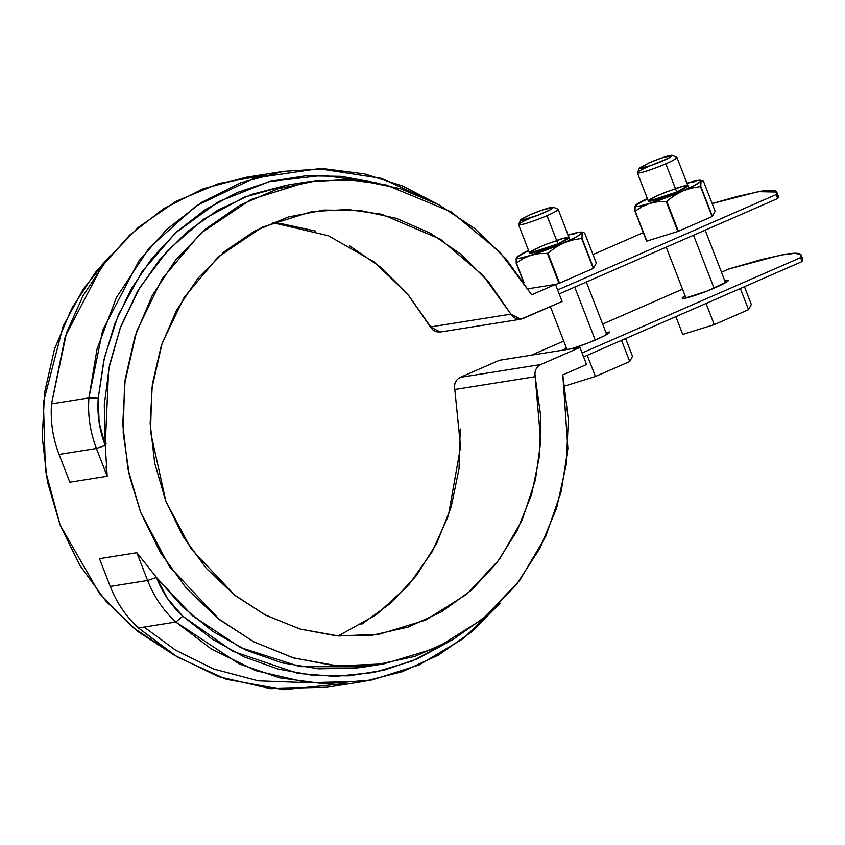 <?xml version="1.0" encoding="UTF-8"?>
<svg xmlns="http://www.w3.org/2000/svg" width="845" height="845" viewBox="0 0 845 845"><rect width="100%" height="100%" fill="white"/><g stroke="black" fill="none" stroke-linecap="round" stroke-linejoin="round"><path stroke-width="1.27" d="M800.616 257.567L802.75 259.003L802.106 261.549L800.585 257.609L582.089 352.988L800.585 257.609L802.106 261.549L583.61 356.928L802.106 261.549L802.697 258.866M593.01 254.577L643.288 232.629L593.01 254.577M776.777 192.037L758.292 191.657L712.155 203.582L737.083 196.484L761.06 191.192C767.397 190.178 771.855 189.967 774.411 190.537C776.967 191.118 777.548 192.459 776.132 194.582L557.637 289.962L776.132 194.582L777.664 198.522L559.168 293.902L777.664 198.522L776.132 194.582L776.777 192.037L778.298 195.977L777.664 198.522C779.069 196.399 778.498 195.058 775.942 194.477M728.707 269.048L721.472 272.206L728.707 269.048L780.262 255.158L795.303 253.257L801.218 255.063L800.585 257.609C801.989 255.496 801.419 254.144 798.863 253.574C796.296 252.993 791.849 253.215 785.512 254.218L761.535 259.51L728.707 269.048M682.538 289.201L602.654 324.068L682.538 289.201M563.721 341.063L531.431 355.164L563.721 341.063M563.435 350.094L566.277 347.644M605.844 332.296L609.562 332.096L603.752 336.141L587.835 343.091L571.135 348.869M724.661 280.434L728.369 280.234L727.133 281.681L706.652 291.229L684.524 298.306L682.253 298.232L685.094 295.782A24.758 2.345 158.8 0 0 682.38 298.338M105.129 444.047L106.1 443.826L105.129 444.047M776.164 194.54L778.298 195.977M728.242 280.128A24.758 2.345 158.8 0 1 715.377 287.627A24.758 2.345 158.8 0 1 684.524 298.306M609.425 331.99A24.758 2.345 158.8 0 1 596.559 339.489A24.758 2.345 158.8 0 1 571.294 348.816M528.062 288.779L555.482 284.416L562.105 301.485L555.482 284.416L531.727 294.789L505.944 258.834L474.679 228.499L438.988 204.807L400.107 188.583L359.357 180.376L318.132 180.46L277.847 188.836L239.885 205.229L205.536 229.069L175.971 259.531L152.216 295.592L135.084 336.004L125.144 379.384L122.747 424.264L127.975 469.091L140.65 512.334L160.339 552.514L186.354 588.257L217.83 618.35L253.669 641.756L292.655 657.663L333.458 665.543L374.662 665.121L414.884 656.407L452.73 639.707L486.9 615.582L516.242 584.867L539.754 548.616L556.612 508.056L566.245 464.581L568.336 419.68L562.802 374.884L586.557 364.522L579.934 347.443L586.557 364.522L562.802 374.884L567.882 448.494L561.217 491.515L545.669 536.543L519.633 580.473L482.696 619.121L436.316 648.073L383.926 663.864L337.873 665.902L293.743 657.991L253.849 641.851L219.605 619.744L169.433 566.572L140.65 512.334L129.443 475.883L123.159 432.83L124.553 383.883L136.658 331.282L161.849 279.199L200.645 233.347L250.754 199.6L307.221 181.897L347.221 179.531L385.426 184.643L451.262 211.884L499.638 251.778L531.727 294.789L555.482 284.416L528.062 288.779M454.673 389.503C453.807 383.894 455.666 379.849 460.25 377.366L540.747 364.554L460.25 377.366L499.437 360.255L579.934 347.443L540.747 364.554L537.906 366.508L535.878 369.434L534.927 372.972L535.17 376.69L540.737 416.141L539.543 455.825L531.621 494.367L517.246 530.438L496.923 562.77L471.362 590.254L441.428 611.938L408.177 627.064L372.751 635.113L336.384 635.81L300.334 629.113L265.858 615.276L234.139 594.764L206.286 568.294L183.259 536.786L165.863 501.317L154.698 463.144L150.156 423.567L152.375 383.968L161.3 345.721L176.616 310.147L197.783 278.47L224.073 251.81L254.588 231.086L288.24 217.007L323.888 210.056L360.287 210.5L396.178 218.295L430.316 233.188L461.507 254.651L488.685 281.955L510.908 314.139L513.2 316.959L516.221 318.766L519.601 319.325L522.918 318.597L562.105 301.485L520.774 319.22L510.908 314.139L483.065 275.449L440.477 239.241L381.898 214.281L347.739 209.507L311.942 211.546L262.203 227.178L218.168 256.954L184.178 297.313L162.198 343.049L151.699 389.122L150.547 431.922L165.863 501.317L191.012 548.732L234.878 595.345L264.886 614.769L299.89 628.986L338.676 635.979L379.204 634.204L425.764 620.072L466.905 594.088L499.469 559.379L522.178 520.034L535.434 479.844L540.747 441.629L535.17 376.69L454.673 389.503L535.17 376.69C534.304 371.092 536.163 367.047 540.747 364.554L579.934 347.443L499.437 360.255L460.25 377.366L457.409 379.31L455.381 382.246L454.43 385.785L460.546 446.815L448.346 515.82L432.175 551.774L408.114 585.712L376.342 614.716L338.211 635.947M110.568 255.338L83.254 289.085L63.09 326.276L43.433 402.273L45.387 470.316L60.153 525.136L99.509 593.496L132 626.789L174.186 655.086L137.334 631.162L105.857 601.07L79.842 565.326L60.153 525.136L47.478 481.893L42.25 437.066L44.648 392.196L54.587 348.816L71.719 308.404L95.474 272.343L110.589 255.317M138.791 555.535L136.858 552.704L99.488 558.661L110.251 586.419L99.488 558.661L136.858 552.704L156.431 577.378L192.237 615.614L240.519 647.534L299.88 666.62L365.23 666.842L383.926 663.864M307.221 181.897L288.536 184.865L244.353 197.138L203.212 219.425L167.764 250.352L139.847 287.48L120.233 327.987L108.656 369.128L105.255 445.431C99.404 430.211 97.069 414.483 98.231 398.238L103.861 360.086L114.857 323.519L130.943 289.402L151.741 258.57L176.742 231.752L205.346 209.602L236.875 192.639L270.558 181.284L305.605 175.802L341.158 176.32L376.363 182.837M287.11 185.097L251.25 194.498L217.482 210.32L186.745 232.121L159.906 259.299L137.693 291.103L120.74 326.635L109.501 364.934L104.294 404.913L105.266 445.473L107.199 476.253L69.829 482.199L59.055 454.43L96.436 448.484L107.199 476.253L69.829 482.199L59.055 454.43L96.436 448.484C90.172 432.175 87.669 415.317 88.915 397.911C87.669 415.317 90.172 432.175 96.436 448.484L105.245 445.431L96.436 448.484L107.199 476.253L106.069 466.852M460.24 428.954L459.046 468.637L451.124 507.18L436.749 543.24L416.427 575.582L390.865 603.066L360.931 624.751M279.79 223.302L315.681 231.107M349.819 245.99L381.01 267.464L408.188 294.757L432.703 329.761L435.724 331.567L439.104 332.138M283.445 171.355L240.709 182.763L201.321 202.504L167.056 229.132L139.045 260.672L102.678 330.3L88.915 397.911L97.038 349.059L116.388 297.546L149.322 247.765L196.272 205.789L254.63 177.999L318.692 168.694L381.327 178.316L436.464 203.476L402.516 185.942L364.808 173.954L324.564 168.81L283.445 171.355L246.064 177.302L203.328 188.71L163.941 208.451L129.686 235.079L101.675 266.619L65.297 336.247L51.534 403.857L88.915 397.911L98.231 398.238L104.431 357.604L118.427 314.699L141.833 271.984L175.464 232.924L218.707 201.575L269.164 181.633L322.938 175.306L375.581 182.626M264.886 175.147L218.982 183.428L175.95 201.363L138.105 227.527L106.966 259.742L83.18 295.549L66.565 332.634L51.534 403.857C50.299 421.264 52.802 438.122 59.055 454.43C52.802 438.122 50.299 421.264 51.534 403.857L88.915 397.911L98.231 398.238L99.108 422.246L105.266 445.473M156.462 577.42L147.621 580.473L110.251 586.419L147.621 580.473L136.858 552.704L147.621 580.473C154.001 596.728 163.402 610.576 175.834 622.015L211.482 649.097L255.718 670.655L307.675 682.697L364.586 681.271L402.209 671.733L438.354 655.15L471.425 631.986L500.06 603.256L462.902 638.831L419.183 664.93L371.927 679.971L324.417 683.837L279.515 677.806L239.219 663.948L175.834 622.015C163.402 610.576 154.001 596.728 147.621 580.473L156.441 577.42L167.468 598.482L182.773 616.195L212.084 639.084L244.152 656.861L278.216 669.082L313.442 675.461L348.996 675.842L384.01 670.222L417.662 658.73L449.128 641.651M345.763 683.415L283.582 689.657L226.09 679.243L177.27 656.977L138.464 627.962C126.032 616.523 116.631 602.675 110.251 586.419C116.631 602.675 126.032 616.523 138.464 627.962L175.834 622.015L182.773 616.195L175.834 622.015L138.464 627.962L174.112 655.044L218.348 676.602L270.305 688.643L327.205 687.217L364.586 681.271M365.822 666.747L355.851 668.11L318.755 668.839L281.881 662.829L246.254 650.249L212.866 631.437L182.647 606.921L156.431 577.378C162.388 592.598 171.165 605.516 182.773 616.195L232.618 651.231L297.905 673.402L335.085 676.412L373.754 672.504L412.244 661.022L448.695 641.936M144.136 627.053L175.675 650.238L213.901 669.082L258.243 680.816L306.988 682.623M520.774 319.22L440.277 332.032L430.411 326.941L510.908 314.139L430.411 326.941L407.396 293.807L373.86 261.749L328.462 235.755L272.439 222.615M625.627 338.591L632.514 356.326L625.627 338.591M621.54 340.377L629.736 361.523L632.514 356.326L629.736 361.523L621.54 340.377M564.893 385.964L595.44 376.49L629.736 361.523L595.44 376.49L587.233 355.344L595.44 376.49L563.911 386.271M595.25 340.06L574.716 287.11L595.25 340.06M520.626 219.943L529.91 214.862L542.511 209.94L553.57 207.289L549.419 210.183L538.054 215.148L522.242 220.207L520.626 220.144L521.513 219.108L529.91 214.862C534.251 212.782 551.384 206.412 553.454 207.205C552.884 208.462 549.82 210.257 544.286 212.581C539.649 214.883 519.622 222.066 520.626 219.943L518.598 224.464C517.404 227.02 541.434 218.39 546.99 215.633C553.644 212.845 557.309 210.701 557.996 209.19A21.22 2.007 158.8 0 1 546.99 215.633L557.943 243.867L546.99 215.633A21.22 2.007 158.8 0 1 518.714 224.812A21.22 2.007 158.8 0 1 529.741 218.38M744.445 286.719L751.321 304.464L744.445 286.719M740.347 288.515L748.554 309.661L751.321 304.464L748.554 309.661L740.347 288.515M714.247 324.628L748.554 309.661L714.247 324.628L706.05 303.482L714.247 324.628L682.728 334.409L714.247 324.628M675.852 316.664L682.728 334.409L675.852 316.664M714.067 288.198L693.534 235.248L714.067 288.198M676.834 157.339A21.22 2.007 158.8 0 1 665.807 163.772L676.76 191.995L665.807 163.772A21.22 2.007 158.8 0 1 637.521 172.94A21.22 2.007 158.8 0 1 648.559 166.507M648.717 163L661.329 158.078L672.377 155.427L668.226 158.321L650.492 165.631L639.433 168.282L648.717 163C653.069 160.909 670.191 154.55 672.261 155.343C671.69 156.6 668.638 158.395 663.093 160.708C658.466 163.011 638.44 170.204 639.433 168.07L648.717 163M672.261 155.343L676.803 157.318C676.127 158.839 672.462 160.983 665.807 163.772C660.251 166.528 636.211 175.158 637.415 172.602L639.433 168.07M694.791 181.622L686.668 183.291L697.833 180.407L700.547 180.26L701.044 180.999L695.435 184.907L682.506 191.086A35.374 3.348 158.8 0 1 649.594 203.455L657.727 201.797L666.198 201.49A40.676 3.855 -21.2 0 0 666.737 201.29L674.299 195.554L682.506 191.086L691.358 188.118L700.473 186.565A40.676 3.855 -21.2 0 0 700.78 186.396L701.044 180.999A35.374 3.348 158.8 0 1 682.506 191.086L649.594 203.455A35.374 3.348 158.8 0 1 635.218 205.747A35.374 3.348 158.8 0 1 635.419 205.462A35.374 3.348 158.8 0 1 647.376 198.543L635.218 205.747L634.954 211.144A40.676 3.855 -21.2 0 0 635.197 211.102L642.063 206.645L649.594 203.455L638.429 206.338L635.715 206.486L635.218 205.747L634.817 208.145M636.201 205.219L635.218 205.747L636.201 205.219M712.409 216.383L700.78 186.396A40.676 3.855 158.8 0 1 700.473 186.565L712.103 216.552A40.676 3.855 -21.2 0 0 712.409 216.383L700.78 186.396L701.044 180.999L702.026 180.471L703.505 181.284L715.145 211.271L712.409 216.383L715.145 211.271L703.505 181.284L700.463 180.238A35.374 3.348 158.8 0 1 701.044 180.999L702.026 180.471M646.826 241.089L635.197 211.102A40.676 3.855 158.8 0 1 634.954 211.144L646.583 241.131A40.676 3.855 -21.2 0 0 646.826 241.089L635.197 211.102L642.063 206.645L649.594 203.455L657.727 201.797L666.198 201.49L677.827 231.477A40.676 3.855 -21.2 0 0 678.366 231.276L666.737 201.29A40.676 3.855 158.8 0 1 666.198 201.49L677.827 231.477L646.826 241.089L677.827 231.477M648.368 201.089L654.97 200.033L669.282 195.079L682.918 189.122L687.893 185.657M686.953 183.196A35.374 3.348 158.8 0 1 700.431 180.238M678.366 231.276L712.103 216.552L678.366 231.276L666.737 201.29L674.299 195.554L682.506 191.086L691.358 188.118L700.473 186.565L712.103 216.552M687.914 185.699L676.76 191.995A21.22 2.007 -21.2 0 1 650.312 201.152A21.22 2.007 -21.2 0 1 659.501 194.741A21.22 2.007 -21.2 0 0 650.312 201.152A21.22 2.007 -21.2 0 0 676.76 191.995L675.43 188.572C695.065 181.823 686.753 188.129 676.76 191.995A21.22 2.007 -21.2 0 0 687.914 185.699A21.22 2.007 -21.2 0 0 675.43 188.572M648.506 201.194A21.22 2.007 -21.2 0 0 676.76 191.995L662.089 197.741L648.611 201.226L654.188 197.191C660.864 193.98 670.412 190.347 682.823 186.291L686.668 187.009L676.76 191.995L648.611 201.226C651.21 198.723 656.924 195.702 665.754 192.142L682.823 186.291L686.668 187.009L676.76 191.995C671.448 194.54 651.094 202.092 648.506 201.194C653.787 200.645 661.751 198.195 672.388 193.843C679.771 190.938 684.946 188.287 687.893 185.911M634.954 211.144L646.583 241.131M647.513 198.892L645.559 200.128M575.984 233.484L567.851 235.153L579.026 232.269L581.73 232.121L582.226 232.861L576.617 236.769L563.689 242.948A35.374 3.348 158.8 0 1 530.776 255.317L538.92 253.658L547.391 253.352A40.676 3.855 -21.2 0 0 547.93 253.151L555.492 247.416L563.689 242.948L572.551 239.98L581.666 238.427A40.676 3.855 -21.2 0 0 581.962 238.258L582.226 232.861A35.374 3.348 158.8 0 1 563.689 242.948L530.776 255.317A35.374 3.348 158.8 0 1 516.411 257.609A35.374 3.348 158.8 0 1 516.601 257.324A35.374 3.348 158.8 0 1 528.558 250.416L516.411 257.609L516.147 263.006A40.676 3.855 -21.2 0 0 516.38 262.975L523.245 258.507L530.776 255.317L519.612 258.2L516.908 258.348L516.411 257.609L516.01 260.006M517.393 257.081L516.411 257.609L517.393 257.081M593.602 268.245L581.962 238.258A40.676 3.855 158.8 0 1 581.666 238.427L593.296 268.414A40.676 3.855 -21.2 0 0 593.602 268.245L581.962 238.258L582.226 232.861L583.219 232.333L584.698 233.146L596.327 263.133L593.602 268.245L596.327 263.133L584.698 233.146L583.219 232.333L582.226 232.861A35.374 3.348 158.8 0 0 581.613 232.1L583.198 232.333M559.02 283.339L555.492 284.438L559.02 283.339L547.391 253.352L559.02 283.339A40.676 3.855 -21.2 0 0 559.559 283.138L547.93 253.151A40.676 3.855 158.8 0 1 547.391 253.352L538.92 253.658L530.776 255.317L523.245 258.507L516.38 262.975L523.932 282.431L516.38 262.975A40.676 3.855 158.8 0 1 516.147 263.006L523.34 281.565L516.147 263.006M529.551 252.951L536.153 251.894L550.465 246.941L564.111 240.994L569.086 237.519M568.136 235.068A35.374 3.348 158.8 0 1 581.613 232.1M559.559 283.138L593.296 268.414L559.559 283.138L547.93 253.151L555.492 247.416L563.689 242.948L572.551 239.98L581.666 238.427L593.296 268.414M569.107 237.561L557.943 243.867A21.22 2.007 -21.2 0 1 531.494 253.014A21.22 2.007 -21.2 0 1 540.694 246.603A21.22 2.007 -21.2 0 0 531.494 253.014A21.22 2.007 -21.2 0 0 557.943 243.867L556.612 240.434C576.258 233.685 567.935 239.991 557.943 243.867A21.22 2.007 -21.2 0 0 569.107 237.561A21.22 2.007 -21.2 0 0 556.612 240.434M529.688 253.056A21.22 2.007 -21.2 0 0 557.943 243.867L529.794 253.088C532.403 250.595 538.117 247.564 546.937 244.015L564.016 238.153L567.851 238.881L557.943 243.867L529.794 253.088C532.403 250.595 538.117 247.564 546.937 244.015L564.016 238.153L567.851 238.881L557.943 243.867C552.63 246.402 532.287 253.954 529.688 253.056C534.969 252.507 542.934 250.057 553.57 245.705C560.964 242.8 566.129 240.16 569.086 237.772M528.695 250.764L526.741 251.99M801.218 255.063L802.75 259.003M311.192 211.672L311.942 211.546M566.995 349.503L550.359 306.619M529.53 252.919L518.576 224.675M558.154 209.328L570.069 240.054M586.356 282.029L606.721 334.546M557.996 209.19L553.454 207.205M685.96 298.031L666.23 247.162M648.347 201.047L637.394 172.813M676.961 157.466L688.886 188.192M705.163 230.167L725.538 282.684"/></g></svg>
